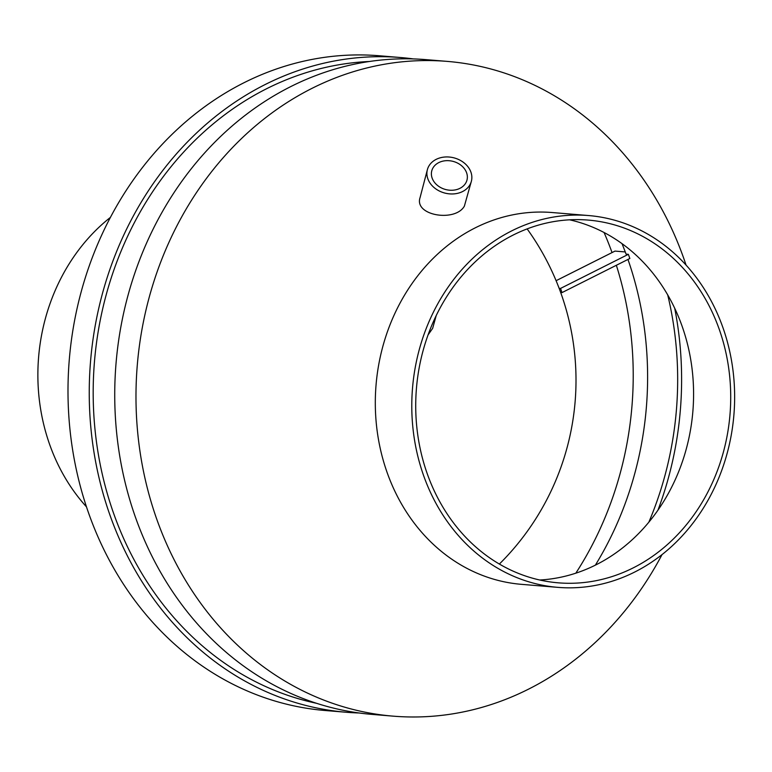 <?xml version="1.0" encoding="UTF-8"?>
<svg xmlns="http://www.w3.org/2000/svg" width="772" height="772" viewBox="0 0 772 772"><rect width="100%" height="100%" fill="white"/><g stroke="black" fill="none" stroke-linecap="round" stroke-linejoin="round"><path stroke-width="1.16" d="M559.121 288.303L560.53 288.429L562.026 292.588L629.846 258.495A319.396 276.077 -85.3 0 0 629.112 256.41A319.396 276.077 -85.3 0 0 628.35 254.326L560.53 288.429M560.665 292.472L562.026 292.588M622.02 243.653A319.396 276.077 94.7 0 1 626.073 254.142L628.35 254.326M556.091 280.699L614.994 251.093L625.252 251.942M539.724 580.004A181.989 157.305 94.7 0 0 681.734 325.166A181.989 157.305 94.7 0 0 569.582 219.817M438.824 162.583A18.2 14.552 14.7 0 0 431.77 170.844A18.2 14.552 14.7 0 0 445.695 189.536A18.2 14.552 14.7 0 0 466.983 180.059A18.2 14.552 14.7 0 0 459.157 163.982A18.2 14.552 14.7 0 0 438.824 162.583M436.18 159.36A22.745 18.19 14.7 0 0 427.37 169.695A22.745 18.19 14.7 0 0 444.768 193.048A22.745 18.19 14.7 0 0 471.383 181.217A22.745 18.19 14.7 0 0 461.608 161.116A22.745 18.19 14.7 0 0 436.18 159.36M471.383 181.217L464.368 206.143C455.258 222.375 413.821 215.677 420.074 197.574L427.37 169.695M686.057 265.076A328.496 283.942 94.7 0 0 683.133 256.622A328.496 283.942 94.7 0 0 447.384 61.403A328.496 283.942 94.7 0 0 137.271 365.32A328.496 283.942 94.7 0 0 393.102 716.146A328.496 283.942 94.7 0 0 662.058 554.547M588.621 215.552L552.144 212.532A186.544 161.242 94.7 0 0 376.041 385.112A186.544 161.242 94.7 0 0 521.322 584.327L557.799 587.357A186.544 161.242 94.7 0 0 722.495 326.411A186.544 161.242 94.7 0 0 588.621 215.552A186.544 161.242 94.7 0 0 412.518 388.133A186.544 161.242 94.7 0 0 557.799 587.357M718.857 328.235A181.989 157.305 94.7 0 0 588.245 220.088A181.989 157.305 94.7 0 0 416.436 388.461A181.989 157.305 94.7 0 0 558.175 582.821A181.989 157.305 94.7 0 0 718.857 328.235M648.866 522.123A319.396 276.077 94.7 0 0 667.703 294.885M595.366 565.143A319.396 276.077 94.7 0 0 627.964 259.44M657.976 510.109A323.941 280.004 94.7 0 0 674.709 308.24M612.042 252.579A323.941 280.004 94.7 0 0 604.071 232.517M575.825 573.171A323.941 280.004 94.7 0 0 616.346 265.278M110.444 217.366A186.544 161.242 94.7 0 0 86.445 506.828M413.358 58.913A328.496 283.942 94.7 0 0 400.639 57.533L379.39 55.767A328.496 283.942 94.7 0 0 69.287 359.684A328.496 283.942 94.7 0 0 325.118 710.51L346.367 712.266A328.496 283.942 94.7 0 0 359.144 712.99M400.639 57.533A328.496 283.942 94.7 0 0 90.536 361.441A328.496 283.942 94.7 0 0 346.367 712.266M369.653 61.471A323.941 280.004 94.7 0 0 94.454 361.769A323.941 280.004 94.7 0 0 316.452 703.282M447.384 61.403L426.134 59.647A328.496 283.942 94.7 0 0 116.022 363.554A328.496 283.942 94.7 0 0 371.863 714.38L393.102 716.146M436.209 315.594L432.658 328.341L428.093 334.865M499.359 564.062A258.745 258.745 0 0 0 527.141 228.908"/></g></svg>
